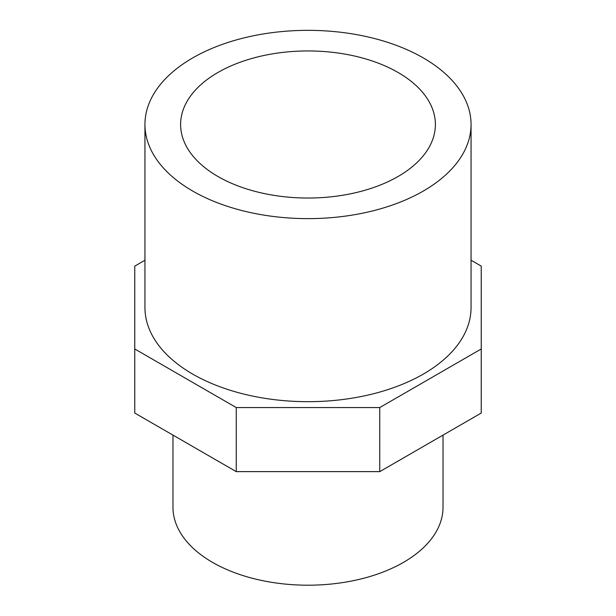<?xml version="1.0" encoding="UTF-8"?>
<svg xmlns="http://www.w3.org/2000/svg" width="616" height="616" viewBox="0 0 616 616"><rect width="100%" height="100%" fill="white"/><g stroke="black" fill="none" stroke-linecap="round" stroke-linejoin="round"><path stroke-width="0.92" d="M398.075 72.48A127.389 73.543 0 0 0 259.251 56.541A127.389 73.543 0 0 0 180.611 124.486A127.389 73.543 0 0 0 308 198.029A127.389 73.543 0 0 0 435.389 124.486A127.389 73.543 0 0 0 398.075 72.48M144.945 124.486L144.945 307.546A163.055 94.14 0 0 0 308 401.678A163.055 94.14 0 0 0 471.055 307.546L471.055 124.486A163.055 94.14 0 0 0 423.3 57.919A163.055 94.14 0 0 0 245.599 37.514A163.055 94.14 0 0 0 144.945 124.486A163.055 94.14 0 0 0 308 218.626A163.055 94.14 0 0 0 471.055 124.486M172.973 435.104L172.973 507.245A135.027 77.955 0 0 0 308 585.2A135.027 77.955 0 0 0 443.027 507.245L443.027 435.104M144.945 260.229L134.758 266.112L134.758 413.043L236.244 471.633L379.756 471.633L379.756 407.561L481.242 348.972L481.242 266.112L471.055 260.229M379.756 471.633L481.242 413.043L481.242 348.972M236.244 471.633L236.244 407.561L379.756 407.561M134.758 348.972L236.244 407.561"/></g></svg>
